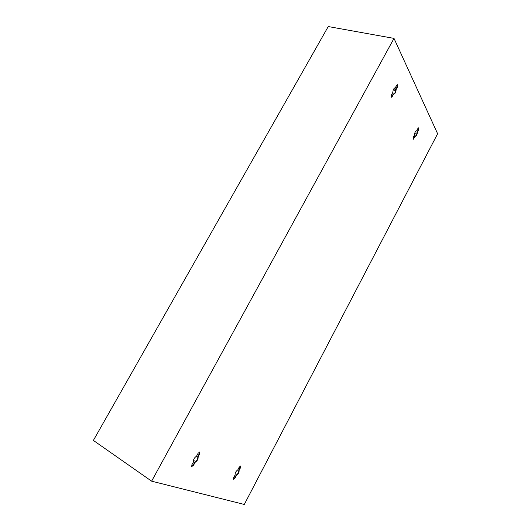 <?xml version="1.0" encoding="UTF-8"?>
<svg xmlns="http://www.w3.org/2000/svg" width="531" height="531" viewBox="0 0 531 531"><rect width="100%" height="100%" fill="white"/><g stroke="black" fill="none" stroke-linecap="round" stroke-linejoin="round"><path stroke-width="0.8" d="M195.886 461.359L193.41 460.569M394.805 87.894L395.741 89.945M396.657 85.544L397.175 86.785M397.447 85.425L396.524 85.577M395.515 91.378L393.637 89.062M414.605 133.613L416.696 134.151M233.72 477.588L234.563 478.126M397.712 84.993L397.42 84.728L396.657 85.338L395.237 87.861C393.803 88.179 393 89.693 392.834 92.421L391.46 94.963L391.52 97.233L393.71 94.087C395.144 93.781 395.947 92.261 396.119 89.547L397.48 87.018L397.712 84.993M393.352 94.007C394.779 93.668 395.575 92.155 395.741 89.46L397.102 86.931L397.215 84.748M193.483 465.375L191.777 466.523L191.844 464.871L193.51 461.784C193.264 459.547 194.253 457.715 196.483 456.275L198.136 453.208L199.809 452.08L199.756 453.753L198.103 456.813C198.342 459.036 197.353 460.868 195.142 462.302L193.483 465.375L193.138 465.149L191.625 466.364M417.924 128.436L418.859 128.044L418.627 129.849L417.386 132.199C417.18 134.655 416.437 136.055 415.169 136.407L413.198 139.368L413.211 137.37L414.459 135.007C414.665 132.538 415.408 131.13 416.682 130.792L417.924 128.436M418.441 127.865L418.269 129.763L417.034 132.106C416.822 134.562 416.085 135.963 414.811 136.314L413.038 139.255M233.613 479.281L234.987 478.172L236.468 475.364C238.359 474.017 239.242 472.344 239.109 470.353L240.583 467.552L240.676 466.045L239.249 467.101L237.769 469.908C235.864 471.249 234.981 472.929 235.114 474.94L233.627 477.754L233.613 479.281M233.401 479.088L234.662 477.96L236.136 475.152C238.034 473.811 238.917 472.139 238.784 470.141L240.483 465.999M194.625 462.395L193.39 462.01M418.514 129.119L417.678 128.907M391.347 97.133L393.298 93.994L393.677 94.08M199.616 452.02L199.404 453.527L197.758 456.587C197.99 458.811 197.008 460.642 194.797 462.076L193.138 465.149M437.624 133.746L244.293 504.45L151.62 481.172L394.002 38.391L437.624 133.746M394.002 38.391L328.244 26.55L93.376 440.425L151.62 481.172M236.136 475.152L236.468 475.364M414.811 136.314L415.169 136.407M417.034 132.106L417.386 132.199M194.797 462.076L195.142 462.302M197.758 456.587L198.103 456.813M395.741 89.46L396.119 89.547M413.569 138.671L413.928 138.764M418.269 129.763L418.627 129.849M199.404 453.527L199.756 453.753M391.924 96.529L392.309 96.615M397.102 86.931L397.48 87.018"/></g></svg>
